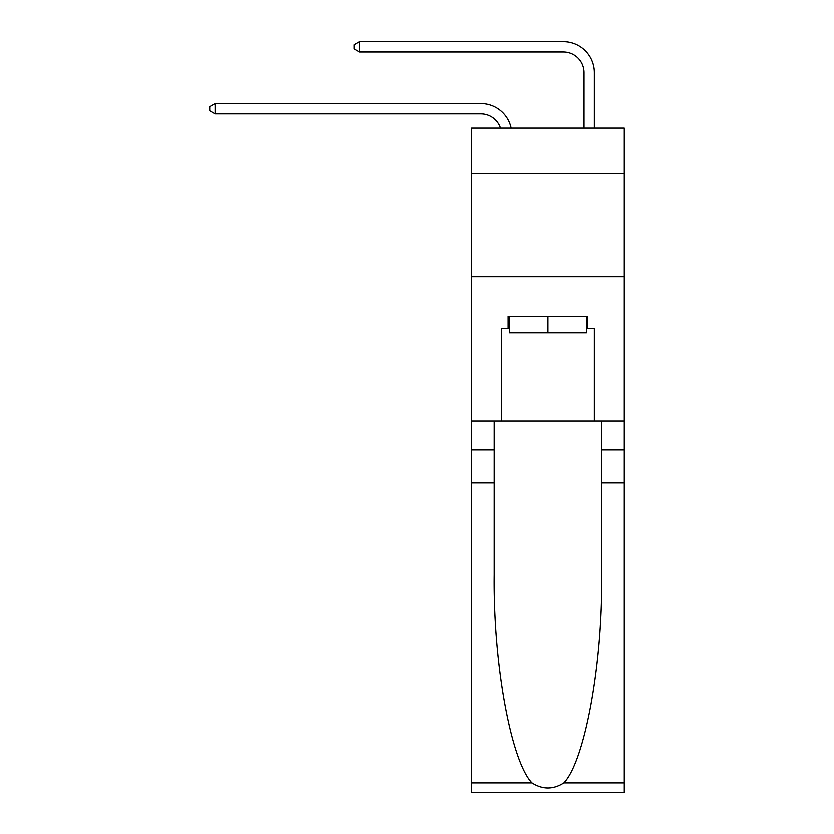 <?xml version="1.0" encoding="UTF-8"?>
<svg xmlns="http://www.w3.org/2000/svg" width="834" height="834" viewBox="0 0 834 834"><rect width="100%" height="100%" fill="white"/><g stroke="black" fill="none" stroke-linecap="round" stroke-linejoin="round"><path stroke-width="1.25" d="M624.301 173.503L624.301 128.123L471.658 128.123L471.658 173.503L624.301 173.503L624.301 421.024L594.392 421.024L594.392 328.617L587.793 328.617L587.793 316.242L508.167 316.242L508.167 328.617L509.407 328.617M471.658 482.907L494.249 482.907L494.249 574.887C493.144 662.801 510.981 761.025 532.019 782.886C542.653 789.673 553.286 789.673 563.94 782.886L624.301 782.886L624.301 792.3L471.658 792.3L471.658 173.503M500.556 128.123A20.631 20.631 -8.3 0 0 480.947 113.893L215.068 113.893L215.068 103.583L480.947 103.583A30.941 30.941 171.7 0 1 511.211 128.123M584.071 128.123L584.071 72.641A20.631 20.631 16.7 0 0 563.45 52.01L359.454 52.01L354.085 48.914L354.085 44.796L359.454 41.7L563.45 41.7A30.941 30.941 20.3 0 1 594.392 72.641L594.392 128.123M586.552 316.242L586.552 332.745L509.407 332.745L509.407 316.242M547.98 316.242L547.98 332.745M563.94 782.886C584.968 761.025 602.805 662.801 601.71 574.887L601.71 421.024M601.71 482.907L624.301 482.907L624.301 421.024M494.249 421.024L494.249 482.907M624.301 782.886L624.301 482.907M471.658 421.024L501.568 421.024L501.568 328.617L508.167 328.617M471.658 276.638L624.301 276.638M501.568 421.024L594.392 421.024M586.552 328.617L587.793 328.617M584.071 72.641A20.631 20.631 -159.7 0 0 563.45 52.01A20.631 20.631 -159.7 0 1 584.071 72.641A20.631 20.631 -159.7 0 0 563.45 52.01A20.631 20.631 -159.7 0 1 584.071 72.641A20.631 20.631 -159.7 0 0 563.45 52.01A20.631 20.631 -159.7 0 1 584.071 72.641A20.631 20.631 -159.7 0 0 563.45 52.01A20.631 20.631 -159.7 0 1 584.071 72.641A20.631 20.631 -159.7 0 0 563.45 52.01A20.631 20.631 -159.7 0 1 584.071 72.641A20.631 20.631 -159.7 0 0 563.45 52.01A20.631 20.631 -159.7 0 1 584.071 72.641M215.068 113.893L209.699 110.797L209.699 106.669L215.068 103.583M359.454 41.7L359.454 52.01M601.71 449.901L624.301 449.901M494.249 449.901L471.658 449.901M471.658 782.886L532.019 782.886"/></g></svg>
